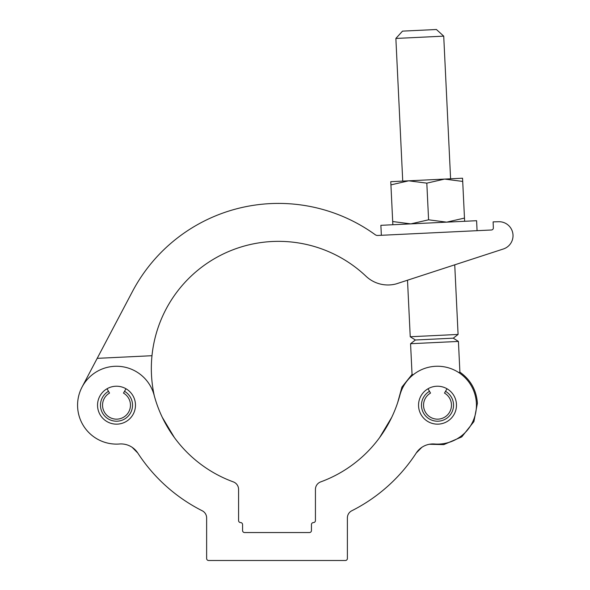 <?xml version="1.0" encoding="UTF-8"?>
<svg xmlns="http://www.w3.org/2000/svg" width="590" height="590" viewBox="0 0 590 590"><rect width="100%" height="100%" fill="white"/><g stroke="black" fill="none" stroke-linecap="round" stroke-linejoin="round"><path stroke-width="0.89" d="M456.476 405.19A18.968 18.968 0 0 1 437.507 424.151A18.968 18.968 0 0 1 418.546 405.19A18.968 18.968 0 0 1 437.507 386.221A18.968 18.968 0 0 1 456.476 405.19M476.44 405.19A38.925 38.925 0 0 1 434.513 443.997A19.964 19.964 0 0 0 416.245 453.017L421.806 447.36L416.245 453.017A166.092 166.092 0 0 1 351.773 510.778A7.987 7.987 0 0 0 347.385 517.909L347.385 558.501A1.999 1.999 0 0 1 345.386 560.5L208.624 560.5A1.999 1.999 0 0 1 206.633 558.501L206.633 517.909A7.987 7.987 0 0 0 202.237 510.778A166.092 166.092 0 0 1 137.772 453.017A19.964 19.964 0 0 0 119.497 443.997A38.925 38.925 0 0 1 77.946 410.544A38.925 38.925 0 0 1 108.803 367.032A38.925 38.925 0 0 1 154.123 395.175A127.16 127.16 0 0 0 233.338 481.897A7.987 7.987 0 0 1 238.581 489.398L238.581 520.572A1.999 1.999 0 0 0 240.573 522.57A1.999 1.999 0 0 1 242.571 524.569L242.571 530.558A1.999 1.999 0 0 0 244.57 532.549L309.448 532.549A1.999 1.999 0 0 0 311.446 530.558L311.446 524.569A1.999 1.999 0 0 1 313.438 522.57A1.999 1.999 0 0 0 315.436 520.572L315.436 489.398A7.987 7.987 0 0 1 320.68 481.897A127.16 127.16 0 0 0 399.895 395.175A38.925 38.925 0 0 1 476.44 405.19M135.471 405.19A18.968 18.968 0 0 1 116.503 424.151A18.968 18.968 0 0 1 97.542 405.19A18.968 18.968 0 0 1 116.503 386.221A18.968 18.968 0 0 1 135.471 405.19M145.686 464.16L146.556 465.274M132.204 447.36L137.772 453.017L132.204 447.36M174.382 437.559L162.272 417.3L172.56 435.007M408.324 464.16L407.454 465.274M379.628 437.559L391.745 417.3L381.45 435.007M458.747 372.563L459.898 372.128C470.621 379.768 476.447 390.145 477.391 403.265L473.918 421.584L461.764 436.902L443.798 444.617L429.358 444.27A19.964 19.964 0 0 0 421.806 447.36M154.315 395.875A127.167 127.167 0 0 1 365.977 276.216A31.941 31.941 0 0 0 396.222 283.886L503.373 248.98L454.735 264.822L458.083 334.442L410.234 336.75L407.506 280.206M151.977 355.711L97.195 358.351L82.069 387.025A38.925 38.925 0 0 0 119.497 443.997M493.115 221.884L498.624 221.722L493.115 221.884L493.351 227.917A1.999 1.999 0 0 1 491.448 229.989A1.999 1.999 0 0 0 493.351 227.917M503.373 248.98A13.976 13.976 0 0 0 498.624 221.722M491.448 229.989L377.748 235.462A3.99 3.99 0 0 1 375.218 234.709A165.097 165.097 0 0 0 132.47 291.482L97.195 358.351M395.868 38.446L402.513 31.13L436.408 29.5L443.724 36.145L395.868 38.446L402.734 181.101M459.898 372.128L458.423 341.426L453.275 338.173L415.382 340.002L410.234 336.75M458.423 341.426L410.566 343.727L415.382 340.002M413.236 374.753L412.049 374.436L410.566 343.727M477.074 230.683L476.595 220.712L428.738 223.013L380.882 225.321L381.361 235.292M392.844 224.746L390.927 184.877L408.715 180.813L426.821 183.151L444.609 179.08L462.708 181.425L464.632 221.287M390.927 184.877L390.772 181.676L462.553 178.217L462.708 181.425M392.689 221.538L410.795 223.883L428.583 219.812L446.682 222.15L464.478 218.079M426.821 183.151L428.583 219.812M107.019 388.766L108.494 391.31A16.018 16.018 0 0 0 116.503 421.208A16.018 16.018 0 0 0 124.512 391.31L125.987 388.766M108.494 391.31L109.519 393.088A13.976 13.976 0 0 0 116.503 419.158A13.976 13.976 0 0 0 123.487 393.088L124.512 391.31M428.03 388.766L429.498 391.31A16.018 16.018 0 0 0 437.507 421.208A16.018 16.018 0 0 0 445.516 391.31L446.991 388.766M429.498 391.31L430.523 393.088A13.976 13.976 0 0 0 437.507 419.158A13.976 13.976 0 0 0 444.499 393.088L445.516 391.31M397.667 402.616L401.945 387.04L412.049 374.436M453.275 338.173L458.083 334.442M450.59 178.792L443.724 36.145"/></g></svg>
